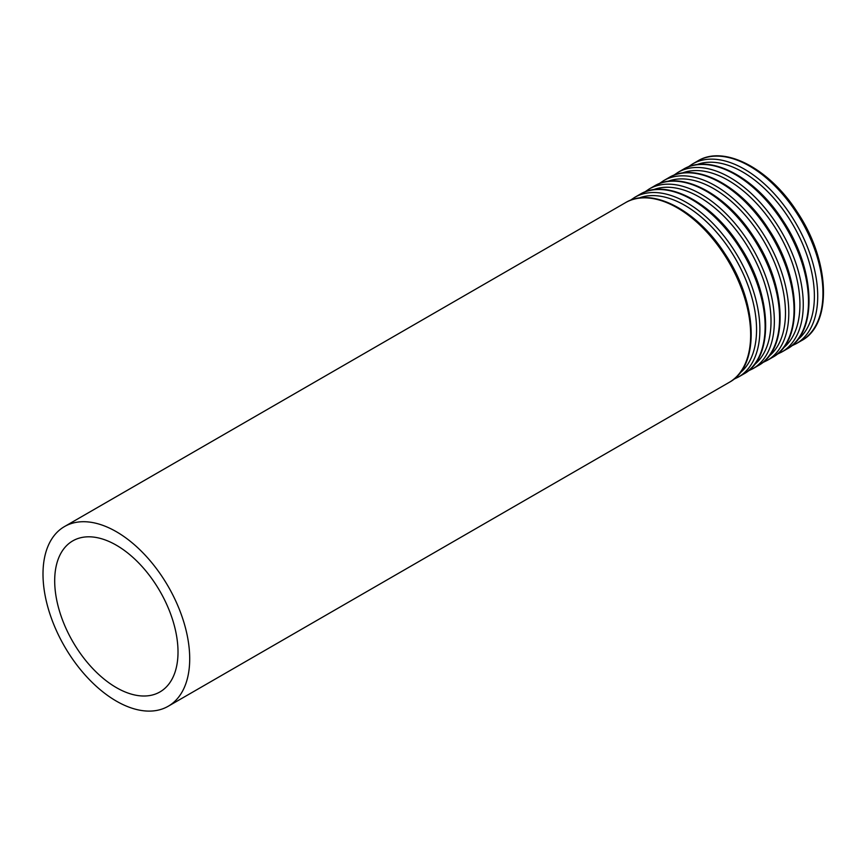 <?xml version="1.0" encoding="UTF-8"?>
<svg xmlns="http://www.w3.org/2000/svg" width="867" height="867" viewBox="0 0 867 867"><rect width="100%" height="100%" fill="white"/><g stroke="black" fill="none" stroke-linecap="round" stroke-linejoin="round"><path stroke-width="1.3" d="M116.351 687.607A87.199 50.34 -120 0 0 159.951 691.931A87.199 50.34 -120 0 0 159.951 591.24A87.199 50.34 -120 0 0 72.752 540.889A87.199 50.34 -120 0 0 59.389 610.769A87.199 50.34 -120 0 0 116.351 687.607M116.351 701.11A103.737 59.888 -120 0 0 168.22 706.247A103.737 59.888 -120 0 0 168.22 586.46A103.737 59.888 -120 0 0 64.483 526.572A103.737 59.888 -120 0 0 48.585 609.696A103.737 59.888 -120 0 0 116.351 701.11M168.22 706.247L729.169 382.39A103.737 59.888 -120 0 0 729.169 262.603A103.737 59.888 -120 0 0 625.432 202.705L64.483 526.572M739.833 373.113A101.439 58.566 -120 0 0 735.552 258.919A101.439 58.566 -120 0 0 638.795 198.109M733.59 379.378L738.402 377.058A103.737 59.888 -120 0 0 738.402 257.271A103.737 59.888 -120 0 0 634.666 197.383L630.244 200.385M738.402 377.058L743.626 374.045A103.737 59.888 -120 0 0 743.626 254.259A103.737 59.888 -120 0 0 639.889 194.36L634.666 197.383M754.29 364.769A101.439 58.566 -120 0 0 750.009 250.574A101.439 58.566 -120 0 0 653.252 189.765M748.048 371.033L752.859 368.713A103.737 59.888 -120 0 0 752.859 248.927A103.737 59.888 -120 0 0 649.123 189.028L644.701 192.04M752.859 368.713L758.083 365.69A103.737 59.888 -120 0 0 758.083 245.903A103.737 59.888 -120 0 0 654.347 186.015L649.123 189.028M768.747 356.424A101.439 58.566 -120 0 0 764.466 242.218A101.439 58.566 -120 0 0 667.709 181.409M762.505 362.688L767.317 360.358A103.737 59.888 -120 0 0 767.317 240.582A103.737 59.888 -120 0 0 663.58 180.683L659.158 183.685M767.317 360.358L772.54 357.345A103.737 59.888 -120 0 0 772.54 237.558A103.737 59.888 -120 0 0 668.804 177.67L663.58 180.683M783.215 348.068A101.439 58.566 -120 0 0 778.924 233.873A101.439 58.566 -120 0 0 682.166 173.064M776.962 354.343L781.774 352.013A103.737 59.888 -120 0 0 781.774 232.226A103.737 59.888 -120 0 0 678.037 172.338L673.616 175.34M781.774 352.013L786.998 349A103.737 59.888 -120 0 0 787.008 229.213A103.737 59.888 -120 0 0 683.261 169.314L678.037 172.338M797.673 339.723A101.439 58.566 -120 0 0 793.381 225.528A101.439 58.566 -120 0 0 696.624 164.719M791.419 345.998L796.231 343.668A103.737 59.888 -120 0 0 796.231 223.881A103.737 59.888 -120 0 0 692.495 163.993L688.084 166.995M796.231 343.668L801.466 340.655A103.737 59.888 -120 0 0 801.466 220.868A103.737 59.888 -120 0 0 697.729 160.969L692.495 163.993M729.169 382.39C760.608 365.885 757.639 302.204 724.964 253.814C697.339 210.399 652.006 186.307 625.432 202.705M743.626 374.045C775.065 357.529 772.096 293.848 739.432 245.469C711.807 202.044 666.463 177.952 639.889 194.36M758.083 365.69C789.523 349.184 786.553 285.503 753.889 237.125C726.264 193.699 680.92 169.607 654.347 186.015M772.54 357.345C803.98 340.839 801.01 277.158 768.346 228.78C740.721 185.354 695.377 161.262 668.804 177.67M786.998 349C818.437 332.495 815.468 268.813 782.803 220.435C755.179 177.009 709.835 152.917 683.261 169.314M801.466 340.655C832.894 324.139 829.925 260.458 797.261 212.079C769.636 168.653 724.292 144.572 697.729 160.969"/></g></svg>
